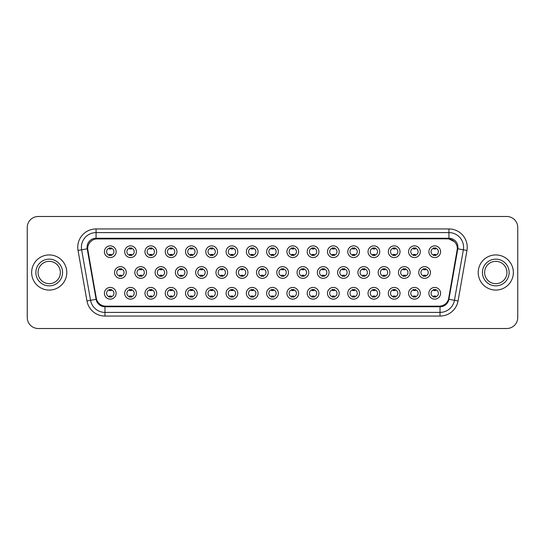 <?xml version="1.0" encoding="UTF-8"?>
<svg xmlns="http://www.w3.org/2000/svg" width="545" height="545" viewBox="0 0 545 545"><rect width="100%" height="100%" fill="white"/><g stroke="black" fill="none" stroke-linecap="round" stroke-linejoin="round"><path stroke-width="0.82" d="M136.407 293.292A5.859 5.859 0 0 1 130.548 299.151A5.859 5.859 0 0 1 124.689 293.292A5.859 5.859 0 0 1 130.548 287.433A5.859 5.859 0 0 1 136.407 293.292M126.89 293.292A3.658 3.658 0 0 0 130.548 296.95A3.658 3.658 0 0 0 134.206 293.292A3.658 3.658 0 0 0 130.548 289.633A3.658 3.658 0 0 0 126.89 293.292M156.681 293.292A5.859 5.859 0 0 1 150.829 299.151A5.859 5.859 0 0 1 144.97 293.292A5.859 5.859 0 0 1 150.829 287.433A5.859 5.859 0 0 1 156.681 293.292M147.164 293.292A3.658 3.658 0 0 0 150.829 296.95A3.658 3.658 0 0 0 154.487 293.292A3.658 3.658 0 0 0 150.829 289.633A3.658 3.658 0 0 0 147.164 293.292M176.962 293.292A5.859 5.859 0 0 1 171.103 299.151A5.859 5.859 0 0 1 165.251 293.292A5.859 5.859 0 0 1 171.103 287.433A5.859 5.859 0 0 1 176.962 293.292M167.444 293.292A3.658 3.658 0 0 0 171.103 296.95A3.658 3.658 0 0 0 174.768 293.292A3.658 3.658 0 0 0 171.103 289.633A3.658 3.658 0 0 0 167.444 293.292M197.242 293.292A5.859 5.859 0 0 1 191.384 299.151A5.859 5.859 0 0 1 185.525 293.292A5.859 5.859 0 0 1 191.384 287.433A5.859 5.859 0 0 1 197.242 293.292M187.725 293.292A3.658 3.658 0 0 0 191.384 296.95A3.658 3.658 0 0 0 195.042 293.292A3.658 3.658 0 0 0 191.384 289.633A3.658 3.658 0 0 0 187.725 293.292M217.523 293.292A5.859 5.859 0 0 1 211.664 299.151A5.859 5.859 0 0 1 205.806 293.292A5.859 5.859 0 0 1 211.664 287.433A5.859 5.859 0 0 1 217.523 293.292M208.006 293.292A3.658 3.658 0 0 0 211.664 296.95A3.658 3.658 0 0 0 215.323 293.292A3.658 3.658 0 0 0 211.664 289.633A3.658 3.658 0 0 0 208.006 293.292M237.797 293.292A5.859 5.859 0 0 1 231.945 299.151A5.859 5.859 0 0 1 226.086 293.292A5.859 5.859 0 0 1 231.945 287.433A5.859 5.859 0 0 1 237.797 293.292M228.28 293.292A3.658 3.658 0 0 0 231.945 296.95A3.658 3.658 0 0 0 235.603 293.292A3.658 3.658 0 0 0 231.945 289.633A3.658 3.658 0 0 0 228.28 293.292M258.078 293.292A5.859 5.859 0 0 1 252.219 299.151A5.859 5.859 0 0 1 246.367 293.292A5.859 5.859 0 0 1 252.219 287.433A5.859 5.859 0 0 1 258.078 293.292M248.561 293.292A3.658 3.658 0 0 0 252.219 296.95A3.658 3.658 0 0 0 255.884 293.292A3.658 3.658 0 0 0 252.219 289.633A3.658 3.658 0 0 0 248.561 293.292M278.359 293.292A5.859 5.859 0 0 1 272.5 299.151A5.859 5.859 0 0 1 266.641 293.292A5.859 5.859 0 0 1 272.5 287.433A5.859 5.859 0 0 1 278.359 293.292M268.842 293.292A3.658 3.658 0 0 0 272.5 296.95A3.658 3.658 0 0 0 276.158 293.292A3.658 3.658 0 0 0 272.5 289.633A3.658 3.658 0 0 0 268.842 293.292M298.633 293.292A5.859 5.859 0 0 1 292.781 299.151A5.859 5.859 0 0 1 286.922 293.292A5.859 5.859 0 0 1 292.781 287.433A5.859 5.859 0 0 1 298.633 293.292M289.116 293.292A3.658 3.658 0 0 0 292.781 296.95A3.658 3.658 0 0 0 296.439 293.292A3.658 3.658 0 0 0 292.781 289.633A3.658 3.658 0 0 0 289.116 293.292M318.914 293.292A5.859 5.859 0 0 1 313.055 299.151A5.859 5.859 0 0 1 307.203 293.292A5.859 5.859 0 0 1 313.055 287.433A5.859 5.859 0 0 1 318.914 293.292M309.397 293.292A3.658 3.658 0 0 0 313.055 296.95A3.658 3.658 0 0 0 316.72 293.292A3.658 3.658 0 0 0 313.055 289.633A3.658 3.658 0 0 0 309.397 293.292M339.194 293.292A5.859 5.859 0 0 1 333.336 299.151A5.859 5.859 0 0 1 327.477 293.292A5.859 5.859 0 0 1 333.336 287.433A5.859 5.859 0 0 1 339.194 293.292M329.677 293.292A3.658 3.658 0 0 0 333.336 296.95A3.658 3.658 0 0 0 336.994 293.292A3.658 3.658 0 0 0 333.336 289.633A3.658 3.658 0 0 0 329.677 293.292M359.475 293.292A5.859 5.859 0 0 1 353.616 299.151A5.859 5.859 0 0 1 347.758 293.292A5.859 5.859 0 0 1 353.616 287.433A5.859 5.859 0 0 1 359.475 293.292M349.958 293.292A3.658 3.658 0 0 0 353.616 296.95A3.658 3.658 0 0 0 357.275 293.292A3.658 3.658 0 0 0 353.616 289.633A3.658 3.658 0 0 0 349.958 293.292M379.749 293.292A5.859 5.859 0 0 1 373.897 299.151A5.859 5.859 0 0 1 368.038 293.292A5.859 5.859 0 0 1 373.897 287.433A5.859 5.859 0 0 1 379.749 293.292M370.232 293.292A3.658 3.658 0 0 0 373.897 296.95A3.658 3.658 0 0 0 377.556 293.292A3.658 3.658 0 0 0 373.897 289.633A3.658 3.658 0 0 0 370.232 293.292M400.03 293.292A5.859 5.859 0 0 1 394.171 299.151A5.859 5.859 0 0 1 388.319 293.292A5.859 5.859 0 0 1 394.171 287.433A5.859 5.859 0 0 1 400.03 293.292M390.513 293.292A3.658 3.658 0 0 0 394.171 296.95A3.658 3.658 0 0 0 397.836 293.292A3.658 3.658 0 0 0 394.171 289.633A3.658 3.658 0 0 0 390.513 293.292M420.311 293.292A5.859 5.859 0 0 1 414.452 299.151A5.859 5.859 0 0 1 408.593 293.292A5.859 5.859 0 0 1 414.452 287.433A5.859 5.859 0 0 1 420.311 293.292M410.794 293.292A3.658 3.658 0 0 0 414.452 296.95A3.658 3.658 0 0 0 418.11 293.292A3.658 3.658 0 0 0 414.452 289.633A3.658 3.658 0 0 0 410.794 293.292M440.585 293.292A5.859 5.859 0 0 1 434.733 299.151A5.859 5.859 0 0 1 428.874 293.292A5.859 5.859 0 0 1 434.733 287.433A5.859 5.859 0 0 1 440.585 293.292M431.068 293.292A3.658 3.658 0 0 0 434.733 296.95A3.658 3.658 0 0 0 438.391 293.292A3.658 3.658 0 0 0 434.733 289.633A3.658 3.658 0 0 0 431.068 293.292M116.126 293.292A5.859 5.859 0 0 1 110.267 299.151A5.859 5.859 0 0 1 104.415 293.292A5.859 5.859 0 0 1 110.267 287.433A5.859 5.859 0 0 1 116.126 293.292M106.609 293.292A3.658 3.658 0 0 0 110.267 296.95A3.658 3.658 0 0 0 113.932 293.292A3.658 3.658 0 0 0 110.267 289.633A3.658 3.658 0 0 0 106.609 293.292M146.544 272.5A5.859 5.859 0 0 1 140.685 278.359A5.859 5.859 0 0 1 134.833 272.5A5.859 5.859 0 0 1 140.685 266.641A5.859 5.859 0 0 1 146.544 272.5M137.027 272.5A3.658 3.658 0 0 0 140.685 276.158A3.658 3.658 0 0 0 144.35 272.5A3.658 3.658 0 0 0 140.685 268.842A3.658 3.658 0 0 0 137.027 272.5M166.825 272.5A5.859 5.859 0 0 1 160.966 278.359A5.859 5.859 0 0 1 155.107 272.5A5.859 5.859 0 0 1 160.966 266.641A5.859 5.859 0 0 1 166.825 272.5M157.307 272.5A3.658 3.658 0 0 0 160.966 276.158A3.658 3.658 0 0 0 164.624 272.5A3.658 3.658 0 0 0 160.966 268.842A3.658 3.658 0 0 0 157.307 272.5M187.099 272.5A5.859 5.859 0 0 1 181.247 278.359A5.859 5.859 0 0 1 175.388 272.5A5.859 5.859 0 0 1 181.247 266.641A5.859 5.859 0 0 1 187.099 272.5M177.581 272.5A3.658 3.658 0 0 0 181.247 276.158A3.658 3.658 0 0 0 184.905 272.5A3.658 3.658 0 0 0 181.247 268.842A3.658 3.658 0 0 0 177.581 272.5M207.379 272.5A5.859 5.859 0 0 1 201.521 278.359A5.859 5.859 0 0 1 195.669 272.5A5.859 5.859 0 0 1 201.521 266.641A5.859 5.859 0 0 1 207.379 272.5M197.862 272.5A3.658 3.658 0 0 0 201.521 276.158A3.658 3.658 0 0 0 205.186 272.5A3.658 3.658 0 0 0 201.521 268.842A3.658 3.658 0 0 0 197.862 272.5M227.66 272.5A5.859 5.859 0 0 1 221.801 278.359A5.859 5.859 0 0 1 215.949 272.5A5.859 5.859 0 0 1 221.801 266.641A5.859 5.859 0 0 1 227.66 272.5M218.143 272.5A3.658 3.658 0 0 0 221.801 276.158A3.658 3.658 0 0 0 225.466 272.5A3.658 3.658 0 0 0 221.801 268.842A3.658 3.658 0 0 0 218.143 272.5M247.941 272.5A5.859 5.859 0 0 1 242.082 278.359A5.859 5.859 0 0 1 236.223 272.5A5.859 5.859 0 0 1 242.082 266.641A5.859 5.859 0 0 1 247.941 272.5M238.424 272.5A3.658 3.658 0 0 0 242.082 276.158A3.658 3.658 0 0 0 245.741 272.5A3.658 3.658 0 0 0 242.082 268.842A3.658 3.658 0 0 0 238.424 272.5M268.215 272.5A5.859 5.859 0 0 1 262.363 278.359A5.859 5.859 0 0 1 256.504 272.5A5.859 5.859 0 0 1 262.363 266.641A5.859 5.859 0 0 1 268.215 272.5M258.698 272.5A3.658 3.658 0 0 0 262.363 276.158A3.658 3.658 0 0 0 266.021 272.5A3.658 3.658 0 0 0 262.363 268.842A3.658 3.658 0 0 0 258.698 272.5M288.496 272.5A5.859 5.859 0 0 1 282.637 278.359A5.859 5.859 0 0 1 276.785 272.5A5.859 5.859 0 0 1 282.637 266.641A5.859 5.859 0 0 1 288.496 272.5M278.979 272.5A3.658 3.658 0 0 0 282.637 276.158A3.658 3.658 0 0 0 286.302 272.5A3.658 3.658 0 0 0 282.637 268.842A3.658 3.658 0 0 0 278.979 272.5M308.777 272.5A5.859 5.859 0 0 1 302.918 278.359A5.859 5.859 0 0 1 297.059 272.5A5.859 5.859 0 0 1 302.918 266.641A5.859 5.859 0 0 1 308.777 272.5M299.26 272.5A3.658 3.658 0 0 0 302.918 276.158A3.658 3.658 0 0 0 306.576 272.5A3.658 3.658 0 0 0 302.918 268.842A3.658 3.658 0 0 0 299.26 272.5M329.051 272.5A5.859 5.859 0 0 1 323.199 278.359A5.859 5.859 0 0 1 317.34 272.5A5.859 5.859 0 0 1 323.199 266.641A5.859 5.859 0 0 1 329.051 272.5M319.534 272.5A3.658 3.658 0 0 0 323.199 276.158A3.658 3.658 0 0 0 326.857 272.5A3.658 3.658 0 0 0 323.199 268.842A3.658 3.658 0 0 0 319.534 272.5M349.331 272.5A5.859 5.859 0 0 1 343.479 278.359A5.859 5.859 0 0 1 337.621 272.5A5.859 5.859 0 0 1 343.479 266.641A5.859 5.859 0 0 1 349.331 272.5M339.814 272.5A3.658 3.658 0 0 0 343.479 276.158A3.658 3.658 0 0 0 347.138 272.5A3.658 3.658 0 0 0 343.479 268.842A3.658 3.658 0 0 0 339.814 272.5M369.612 272.5A5.859 5.859 0 0 1 363.753 278.359A5.859 5.859 0 0 1 357.901 272.5A5.859 5.859 0 0 1 363.753 266.641A5.859 5.859 0 0 1 369.612 272.5M360.095 272.5A3.658 3.658 0 0 0 363.753 276.158A3.658 3.658 0 0 0 367.419 272.5A3.658 3.658 0 0 0 363.753 268.842A3.658 3.658 0 0 0 360.095 272.5M389.893 272.5A5.859 5.859 0 0 1 384.034 278.359A5.859 5.859 0 0 1 378.175 272.5A5.859 5.859 0 0 1 384.034 266.641A5.859 5.859 0 0 1 389.893 272.5M380.376 272.5A3.658 3.658 0 0 0 384.034 276.158A3.658 3.658 0 0 0 387.693 272.5A3.658 3.658 0 0 0 384.034 268.842A3.658 3.658 0 0 0 380.376 272.5M410.167 272.5A5.859 5.859 0 0 1 404.315 278.359A5.859 5.859 0 0 1 398.456 272.5A5.859 5.859 0 0 1 404.315 266.641A5.859 5.859 0 0 1 410.167 272.5M400.65 272.5A3.658 3.658 0 0 0 404.315 276.158A3.658 3.658 0 0 0 407.973 272.5A3.658 3.658 0 0 0 404.315 268.842A3.658 3.658 0 0 0 400.65 272.5M430.448 272.5A5.859 5.859 0 0 1 424.589 278.359A5.859 5.859 0 0 1 418.737 272.5A5.859 5.859 0 0 1 424.589 266.641A5.859 5.859 0 0 1 430.448 272.5M420.931 272.5A3.658 3.658 0 0 0 424.589 276.158A3.658 3.658 0 0 0 428.254 272.5A3.658 3.658 0 0 0 424.589 268.842A3.658 3.658 0 0 0 420.931 272.5M126.263 272.5A5.859 5.859 0 0 1 120.411 278.359A5.859 5.859 0 0 1 114.552 272.5A5.859 5.859 0 0 1 120.411 266.641A5.859 5.859 0 0 1 126.263 272.5M116.746 272.5A3.658 3.658 0 0 0 120.411 276.158A3.658 3.658 0 0 0 124.069 272.5A3.658 3.658 0 0 0 120.411 268.842A3.658 3.658 0 0 0 116.746 272.5M136.407 251.708A5.859 5.859 0 0 1 130.548 257.567A5.859 5.859 0 0 1 124.689 251.708A5.859 5.859 0 0 1 130.548 245.85A5.859 5.859 0 0 1 136.407 251.708M126.89 251.708A3.658 3.658 0 0 0 130.548 255.367A3.658 3.658 0 0 0 134.206 251.708A3.658 3.658 0 0 0 130.548 248.05A3.658 3.658 0 0 0 126.89 251.708M156.681 251.708A5.859 5.859 0 0 1 150.829 257.567A5.859 5.859 0 0 1 144.97 251.708A5.859 5.859 0 0 1 150.829 245.85A5.859 5.859 0 0 1 156.681 251.708M147.164 251.708A3.658 3.658 0 0 0 150.829 255.367A3.658 3.658 0 0 0 154.487 251.708A3.658 3.658 0 0 0 150.829 248.05A3.658 3.658 0 0 0 147.164 251.708M176.962 251.708A5.859 5.859 0 0 1 171.103 257.567A5.859 5.859 0 0 1 165.251 251.708A5.859 5.859 0 0 1 171.103 245.85A5.859 5.859 0 0 1 176.962 251.708M167.444 251.708A3.658 3.658 0 0 0 171.103 255.367A3.658 3.658 0 0 0 174.768 251.708A3.658 3.658 0 0 0 171.103 248.05A3.658 3.658 0 0 0 167.444 251.708M197.242 251.708A5.859 5.859 0 0 1 191.384 257.567A5.859 5.859 0 0 1 185.525 251.708A5.859 5.859 0 0 1 191.384 245.85A5.859 5.859 0 0 1 197.242 251.708M187.725 251.708A3.658 3.658 0 0 0 191.384 255.367A3.658 3.658 0 0 0 195.042 251.708A3.658 3.658 0 0 0 191.384 248.05A3.658 3.658 0 0 0 187.725 251.708M217.523 251.708A5.859 5.859 0 0 1 211.664 257.567A5.859 5.859 0 0 1 205.806 251.708A5.859 5.859 0 0 1 211.664 245.85A5.859 5.859 0 0 1 217.523 251.708M208.006 251.708A3.658 3.658 0 0 0 211.664 255.367A3.658 3.658 0 0 0 215.323 251.708A3.658 3.658 0 0 0 211.664 248.05A3.658 3.658 0 0 0 208.006 251.708M237.797 251.708A5.859 5.859 0 0 1 231.945 257.567A5.859 5.859 0 0 1 226.086 251.708A5.859 5.859 0 0 1 231.945 245.85A5.859 5.859 0 0 1 237.797 251.708M228.28 251.708A3.658 3.658 0 0 0 231.945 255.367A3.658 3.658 0 0 0 235.603 251.708A3.658 3.658 0 0 0 231.945 248.05A3.658 3.658 0 0 0 228.28 251.708M258.078 251.708A5.859 5.859 0 0 1 252.219 257.567A5.859 5.859 0 0 1 246.367 251.708A5.859 5.859 0 0 1 252.219 245.85A5.859 5.859 0 0 1 258.078 251.708M248.561 251.708A3.658 3.658 0 0 0 252.219 255.367A3.658 3.658 0 0 0 255.884 251.708A3.658 3.658 0 0 0 252.219 248.05A3.658 3.658 0 0 0 248.561 251.708M278.359 251.708A5.859 5.859 0 0 1 272.5 257.567A5.859 5.859 0 0 1 266.641 251.708A5.859 5.859 0 0 1 272.5 245.85A5.859 5.859 0 0 1 278.359 251.708M268.842 251.708A3.658 3.658 0 0 0 272.5 255.367A3.658 3.658 0 0 0 276.158 251.708A3.658 3.658 0 0 0 272.5 248.05A3.658 3.658 0 0 0 268.842 251.708M298.633 251.708A5.859 5.859 0 0 1 292.781 257.567A5.859 5.859 0 0 1 286.922 251.708A5.859 5.859 0 0 1 292.781 245.85A5.859 5.859 0 0 1 298.633 251.708M289.116 251.708A3.658 3.658 0 0 0 292.781 255.367A3.658 3.658 0 0 0 296.439 251.708A3.658 3.658 0 0 0 292.781 248.05A3.658 3.658 0 0 0 289.116 251.708M318.914 251.708A5.859 5.859 0 0 1 313.055 257.567A5.859 5.859 0 0 1 307.203 251.708A5.859 5.859 0 0 1 313.055 245.85A5.859 5.859 0 0 1 318.914 251.708M309.397 251.708A3.658 3.658 0 0 0 313.055 255.367A3.658 3.658 0 0 0 316.72 251.708A3.658 3.658 0 0 0 313.055 248.05A3.658 3.658 0 0 0 309.397 251.708M339.194 251.708A5.859 5.859 0 0 1 333.336 257.567A5.859 5.859 0 0 1 327.477 251.708A5.859 5.859 0 0 1 333.336 245.85A5.859 5.859 0 0 1 339.194 251.708M329.677 251.708A3.658 3.658 0 0 0 333.336 255.367A3.658 3.658 0 0 0 336.994 251.708A3.658 3.658 0 0 0 333.336 248.05A3.658 3.658 0 0 0 329.677 251.708M359.475 251.708A5.859 5.859 0 0 1 353.616 257.567A5.859 5.859 0 0 1 347.758 251.708A5.859 5.859 0 0 1 353.616 245.85A5.859 5.859 0 0 1 359.475 251.708M349.958 251.708A3.658 3.658 0 0 0 353.616 255.367A3.658 3.658 0 0 0 357.275 251.708A3.658 3.658 0 0 0 353.616 248.05A3.658 3.658 0 0 0 349.958 251.708M379.749 251.708A5.859 5.859 0 0 1 373.897 257.567A5.859 5.859 0 0 1 368.038 251.708A5.859 5.859 0 0 1 373.897 245.85A5.859 5.859 0 0 1 379.749 251.708M370.232 251.708A3.658 3.658 0 0 0 373.897 255.367A3.658 3.658 0 0 0 377.556 251.708A3.658 3.658 0 0 0 373.897 248.05A3.658 3.658 0 0 0 370.232 251.708M400.03 251.708A5.859 5.859 0 0 1 394.171 257.567A5.859 5.859 0 0 1 388.319 251.708A5.859 5.859 0 0 1 394.171 245.85A5.859 5.859 0 0 1 400.03 251.708M390.513 251.708A3.658 3.658 0 0 0 394.171 255.367A3.658 3.658 0 0 0 397.836 251.708A3.658 3.658 0 0 0 394.171 248.05A3.658 3.658 0 0 0 390.513 251.708M420.311 251.708A5.859 5.859 0 0 1 414.452 257.567A5.859 5.859 0 0 1 408.593 251.708A5.859 5.859 0 0 1 414.452 245.85A5.859 5.859 0 0 1 420.311 251.708M410.794 251.708A3.658 3.658 0 0 0 414.452 255.367A3.658 3.658 0 0 0 418.11 251.708A3.658 3.658 0 0 0 414.452 248.05A3.658 3.658 0 0 0 410.794 251.708M440.585 251.708A5.859 5.859 0 0 1 434.733 257.567A5.859 5.859 0 0 1 428.874 251.708A5.859 5.859 0 0 1 434.733 245.85A5.859 5.859 0 0 1 440.585 251.708M431.068 251.708A3.658 3.658 0 0 0 434.733 255.367A3.658 3.658 0 0 0 438.391 251.708A3.658 3.658 0 0 0 434.733 248.05A3.658 3.658 0 0 0 431.068 251.708M116.126 251.708A5.859 5.859 0 0 1 110.267 257.567A5.859 5.859 0 0 1 104.415 251.708A5.859 5.859 0 0 1 110.267 245.85A5.859 5.859 0 0 1 116.126 251.708M106.609 251.708A3.658 3.658 0 0 0 110.267 255.367A3.658 3.658 0 0 0 113.932 251.708A3.658 3.658 0 0 0 110.267 248.05A3.658 3.658 0 0 0 106.609 251.708M96.492 299.253L87.799 250.421A9.885 9.885 0 0 1 97.528 238.826L447.472 238.826A9.885 9.885 0 0 1 457.201 250.421L448.814 298.006A9.885 9.885 0 0 1 439.079 306.174L105.921 306.174A9.885 9.885 0 0 1 96.186 298.006L87.65 248.724M31.644 272.5A17.569 17.569 0 0 0 49.213 290.069A17.569 17.569 0 0 0 66.783 272.5A17.569 17.569 0 0 0 49.213 254.931A17.569 17.569 0 0 0 31.644 272.5A17.569 17.569 0 0 0 49.213 290.069A17.569 17.569 0 0 0 66.783 272.5A17.569 17.569 0 0 0 49.213 254.931A17.569 17.569 0 0 0 31.644 272.5M478.217 272.5A17.569 17.569 0 0 0 495.786 290.069A17.569 17.569 0 0 0 513.356 272.5A17.569 17.569 0 0 0 495.786 254.931A17.569 17.569 0 0 0 478.217 272.5A17.569 17.569 0 0 0 495.786 290.069A17.569 17.569 0 0 0 513.356 272.5A17.569 17.569 0 0 0 495.786 254.931A17.569 17.569 0 0 0 478.217 272.5M96.063 238.935L447.472 238.826L448.937 238.935L454.455 241.714M87.65 248.704L87.759 247.246M87.064 247.246A9.006 9.006 0 0 0 87.2 248.806L96.104 299.321A9.006 9.006 0 0 0 104.974 306.76L440.026 306.76A9.006 9.006 0 0 0 448.896 299.321L457.8 248.806A9.006 9.006 0 0 0 448.937 238.24L96.063 238.24A9.006 9.006 0 0 0 87.064 247.246M78.044 250.421A18.305 18.305 0 0 1 96.063 228.941L448.937 228.941A18.305 18.305 0 0 1 466.956 250.421L458.052 300.935A18.305 18.305 0 0 1 440.026 316.059L104.974 316.059A18.305 18.305 0 0 1 86.948 300.935L78.044 250.421L81.648 249.787A14.64 14.64 0 0 1 96.063 232.599L448.937 232.599A14.64 14.64 0 0 1 463.352 249.787L454.448 300.302A14.64 14.64 0 0 1 440.026 312.401L104.974 312.401A14.64 14.64 0 0 1 90.552 300.302L81.648 249.787A14.64 14.64 0 0 1 81.423 247.246M457.35 248.724L448.508 299.253M517.75 227.476A10.982 10.982 0 0 0 506.768 216.494L38.232 216.494A10.982 10.982 0 0 0 27.25 227.476L27.25 317.524A10.982 10.982 0 0 0 38.232 328.506L506.768 328.506A10.982 10.982 0 0 0 517.75 317.524L517.75 227.476L517.75 317.524M439.079 306.174L105.921 306.174M27.25 227.476L27.25 317.524M506.768 216.494L38.232 216.494M38.232 328.506L506.768 328.506M111.187 247.784L111.187 249.051A2.807 2.807 0 0 0 109.354 249.051L109.354 247.784M109.354 255.632L109.354 254.365A2.807 2.807 0 0 0 111.187 254.365L111.187 255.632M119.491 276.424L119.491 275.157A2.807 2.807 0 0 0 121.324 275.157L121.324 276.424M121.324 268.576L121.324 269.843A2.807 2.807 0 0 0 119.491 269.843L119.491 268.576M109.354 297.216L109.354 295.949A2.807 2.807 0 0 0 111.187 295.949L111.187 297.216M111.187 289.368L111.187 290.635A2.807 2.807 0 0 0 109.354 290.635L109.354 289.368M60.372 272.5A11.159 11.159 0 0 0 49.213 261.341A11.159 11.159 0 0 0 38.055 272.5A11.159 11.159 0 0 0 49.213 283.659A11.159 11.159 0 0 0 60.372 272.5A11.159 11.159 0 0 1 49.213 283.659A11.159 11.159 0 0 1 38.055 272.5M131.461 247.784L131.461 249.051A2.807 2.807 0 0 0 129.635 249.051L129.635 247.784M129.635 255.632L129.635 254.365A2.807 2.807 0 0 0 131.461 254.365L131.461 255.632M151.742 247.784L151.742 249.051A2.807 2.807 0 0 0 149.909 249.051L149.909 247.784M149.909 255.632L149.909 254.365A2.807 2.807 0 0 0 151.742 254.365L151.742 255.632M172.022 247.784L172.022 249.051A2.807 2.807 0 0 0 170.19 249.051L170.19 247.784M170.19 255.632L170.19 254.365A2.807 2.807 0 0 0 172.022 254.365L172.022 255.632M192.296 247.784L192.296 249.051A2.807 2.807 0 0 0 190.471 249.051L190.471 247.784M190.471 255.632L190.471 254.365A2.807 2.807 0 0 0 192.296 254.365L192.296 255.632M139.772 276.424L139.772 275.157A2.807 2.807 0 0 0 141.605 275.157L141.605 276.424M141.605 268.576L141.605 269.843A2.807 2.807 0 0 0 139.772 269.843L139.772 268.576M160.053 276.424L160.053 275.157A2.807 2.807 0 0 0 161.879 275.157L161.879 276.424M161.879 268.576L161.879 269.843A2.807 2.807 0 0 0 160.053 269.843L160.053 268.576M180.327 276.424L180.327 275.157A2.807 2.807 0 0 0 182.159 275.157L182.159 276.424M182.159 268.576L182.159 269.843A2.807 2.807 0 0 0 180.327 269.843L180.327 268.576M506.945 272.5A11.159 11.159 0 0 0 495.786 261.341A11.159 11.159 0 0 0 484.628 272.5A11.159 11.159 0 0 0 495.786 283.659A11.159 11.159 0 0 0 506.945 272.5A11.159 11.159 0 0 1 495.786 283.659A11.159 11.159 0 0 1 484.628 272.5M212.577 247.784L212.577 249.051A2.807 2.807 0 0 0 210.752 249.051L210.752 247.784M210.752 255.632L210.752 254.365A2.807 2.807 0 0 0 212.577 254.365L212.577 255.632M232.858 247.784L232.858 249.051A2.807 2.807 0 0 0 231.026 249.051L231.026 247.784M231.026 255.632L231.026 254.365A2.807 2.807 0 0 0 232.858 254.365L232.858 255.632M253.139 247.784L253.139 249.051A2.807 2.807 0 0 0 251.306 249.051L251.306 247.784M251.306 255.632L251.306 254.365A2.807 2.807 0 0 0 253.139 254.365L253.139 255.632M200.608 276.424L200.608 275.157A2.807 2.807 0 0 0 202.44 275.157L202.44 276.424M202.44 268.576L202.44 269.843A2.807 2.807 0 0 0 200.608 269.843L200.608 268.576M220.889 276.424L220.889 275.157A2.807 2.807 0 0 0 222.721 275.157L222.721 276.424M222.721 268.576L222.721 269.843A2.807 2.807 0 0 0 220.889 269.843L220.889 268.576M241.169 276.424L241.169 275.157A2.807 2.807 0 0 0 242.995 275.157L242.995 276.424M242.995 268.576L242.995 269.843A2.807 2.807 0 0 0 241.169 269.843L241.169 268.576M273.413 247.784L273.413 249.051A2.807 2.807 0 0 0 271.587 249.051L271.587 247.784M271.587 255.632L271.587 254.365A2.807 2.807 0 0 0 273.413 254.365L273.413 255.632M293.694 247.784L293.694 249.051A2.807 2.807 0 0 0 291.861 249.051L291.861 247.784M291.861 255.632L291.861 254.365A2.807 2.807 0 0 0 293.694 254.365L293.694 255.632M313.975 247.784L313.975 249.051A2.807 2.807 0 0 0 312.142 249.051L312.142 247.784M312.142 255.632L312.142 254.365A2.807 2.807 0 0 0 313.975 254.365L313.975 255.632M334.248 247.784L334.248 249.051A2.807 2.807 0 0 0 332.423 249.051L332.423 247.784M332.423 255.632L332.423 254.365A2.807 2.807 0 0 0 334.248 254.365L334.248 255.632M354.529 247.784L354.529 249.051A2.807 2.807 0 0 0 352.704 249.051L352.704 247.784M352.704 255.632L352.704 254.365A2.807 2.807 0 0 0 354.529 254.365L354.529 255.632M261.443 276.424L261.443 275.157A2.807 2.807 0 0 0 263.276 275.157L263.276 276.424M263.276 268.576L263.276 269.843A2.807 2.807 0 0 0 261.443 269.843L261.443 268.576M281.724 276.424L281.724 275.157A2.807 2.807 0 0 0 283.557 275.157L283.557 276.424M283.557 268.576L283.557 269.843A2.807 2.807 0 0 0 281.724 269.843L281.724 268.576M302.005 276.424L302.005 275.157A2.807 2.807 0 0 0 303.831 275.157L303.831 276.424M303.831 268.576L303.831 269.843A2.807 2.807 0 0 0 302.005 269.843L302.005 268.576M322.279 276.424L322.279 275.157A2.807 2.807 0 0 0 324.111 275.157L324.111 276.424M324.111 268.576L324.111 269.843A2.807 2.807 0 0 0 322.279 269.843L322.279 268.576M342.56 276.424L342.56 275.157A2.807 2.807 0 0 0 344.392 275.157L344.392 276.424M344.392 268.576L344.392 269.843A2.807 2.807 0 0 0 342.56 269.843L342.56 268.576M374.81 247.784L374.81 249.051A2.807 2.807 0 0 0 372.978 249.051L372.978 247.784M372.978 255.632L372.978 254.365A2.807 2.807 0 0 0 374.81 254.365L374.81 255.632M395.091 247.784L395.091 249.051A2.807 2.807 0 0 0 393.258 249.051L393.258 247.784M393.258 255.632L393.258 254.365A2.807 2.807 0 0 0 395.091 254.365L395.091 255.632M415.365 247.784L415.365 249.051A2.807 2.807 0 0 0 413.539 249.051L413.539 247.784M413.539 255.632L413.539 254.365A2.807 2.807 0 0 0 415.365 254.365L415.365 255.632M435.646 247.784L435.646 249.051A2.807 2.807 0 0 0 433.813 249.051L433.813 247.784M433.813 255.632L433.813 254.365A2.807 2.807 0 0 0 435.646 254.365L435.646 255.632M362.841 276.424L362.841 275.157A2.807 2.807 0 0 0 364.673 275.157L364.673 276.424M364.673 268.576L364.673 269.843A2.807 2.807 0 0 0 362.841 269.843L362.841 268.576M383.121 276.424L383.121 275.157A2.807 2.807 0 0 0 384.947 275.157L384.947 276.424M384.947 268.576L384.947 269.843A2.807 2.807 0 0 0 383.121 269.843L383.121 268.576M403.395 276.424L403.395 275.157A2.807 2.807 0 0 0 405.228 275.157L405.228 276.424M405.228 268.576L405.228 269.843A2.807 2.807 0 0 0 403.395 269.843L403.395 268.576M423.676 276.424L423.676 275.157A2.807 2.807 0 0 0 425.509 275.157L425.509 276.424M425.509 268.576L425.509 269.843A2.807 2.807 0 0 0 423.676 269.843L423.676 268.576M129.635 297.216L129.635 295.949A2.807 2.807 0 0 0 131.461 295.949L131.461 297.216M131.461 289.368L131.461 290.635A2.807 2.807 0 0 0 129.635 290.635L129.635 289.368M149.909 297.216L149.909 295.949A2.807 2.807 0 0 0 151.742 295.949L151.742 297.216M151.742 289.368L151.742 290.635A2.807 2.807 0 0 0 149.909 290.635L149.909 289.368M170.19 297.216L170.19 295.949A2.807 2.807 0 0 0 172.022 295.949L172.022 297.216M172.022 289.368L172.022 290.635A2.807 2.807 0 0 0 170.19 290.635L170.19 289.368M190.471 297.216L190.471 295.949A2.807 2.807 0 0 0 192.296 295.949L192.296 297.216M192.296 289.368L192.296 290.635A2.807 2.807 0 0 0 190.471 290.635L190.471 289.368M210.752 297.216L210.752 295.949A2.807 2.807 0 0 0 212.577 295.949L212.577 297.216M212.577 289.368L212.577 290.635A2.807 2.807 0 0 0 210.752 290.635L210.752 289.368M231.026 297.216L231.026 295.949A2.807 2.807 0 0 0 232.858 295.949L232.858 297.216M232.858 289.368L232.858 290.635A2.807 2.807 0 0 0 231.026 290.635L231.026 289.368M251.306 297.216L251.306 295.949A2.807 2.807 0 0 0 253.139 295.949L253.139 297.216M253.139 289.368L253.139 290.635A2.807 2.807 0 0 0 251.306 290.635L251.306 289.368M271.587 297.216L271.587 295.949A2.807 2.807 0 0 0 273.413 295.949L273.413 297.216M273.413 289.368L273.413 290.635A2.807 2.807 0 0 0 271.587 290.635L271.587 289.368M291.861 297.216L291.861 295.949A2.807 2.807 0 0 0 293.694 295.949L293.694 297.216M293.694 289.368L293.694 290.635A2.807 2.807 0 0 0 291.861 290.635L291.861 289.368M312.142 297.216L312.142 295.949A2.807 2.807 0 0 0 313.975 295.949L313.975 297.216M313.975 289.368L313.975 290.635A2.807 2.807 0 0 0 312.142 290.635L312.142 289.368M332.423 297.216L332.423 295.949A2.807 2.807 0 0 0 334.248 295.949L334.248 297.216M334.248 289.368L334.248 290.635A2.807 2.807 0 0 0 332.423 290.635L332.423 289.368M352.704 297.216L352.704 295.949A2.807 2.807 0 0 0 354.529 295.949L354.529 297.216M354.529 289.368L354.529 290.635A2.807 2.807 0 0 0 352.704 290.635L352.704 289.368M372.978 297.216L372.978 295.949A2.807 2.807 0 0 0 374.81 295.949L374.81 297.216M374.81 289.368L374.81 290.635A2.807 2.807 0 0 0 372.978 290.635L372.978 289.368M393.258 297.216L393.258 295.949A2.807 2.807 0 0 0 395.091 295.949L395.091 297.216M395.091 289.368L395.091 290.635A2.807 2.807 0 0 0 393.258 290.635L393.258 289.368M413.539 297.216L413.539 295.949A2.807 2.807 0 0 0 415.365 295.949L415.365 297.216M415.365 289.368L415.365 290.635A2.807 2.807 0 0 0 413.539 290.635L413.539 289.368M433.813 297.216L433.813 295.949A2.807 2.807 0 0 0 435.646 295.949L435.646 297.216M435.646 289.368L435.646 290.635A2.807 2.807 0 0 0 433.813 290.635L433.813 289.368M448.937 228.941L448.937 238.24M81.648 249.787L87.2 248.806M104.974 316.059L104.974 306.76M440.026 306.76L440.026 316.059M448.896 299.321L458.052 300.935M86.948 300.935L96.104 299.321M457.8 248.806L466.956 250.421M96.063 228.941L96.063 238.24M62.566 272.5A13.353 13.353 0 0 0 49.213 259.147A13.353 13.353 0 0 0 35.861 272.5A13.353 13.353 0 0 0 49.213 285.853A13.353 13.353 0 0 0 62.566 272.5M509.139 272.5A13.353 13.353 0 0 0 495.786 259.147A13.353 13.353 0 0 0 482.434 272.5A13.353 13.353 0 0 0 495.786 285.853A13.353 13.353 0 0 0 509.139 272.5"/></g></svg>
